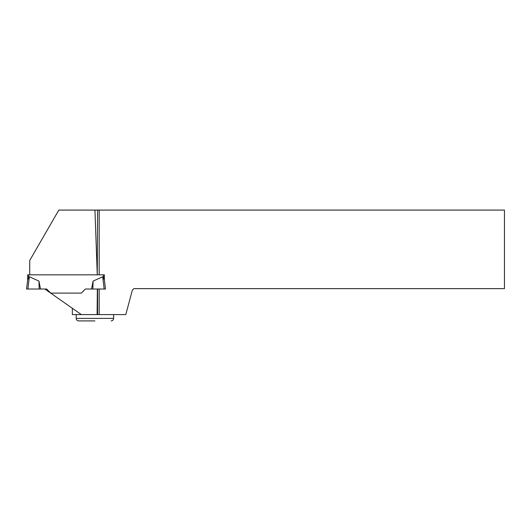 <?xml version="1.0" encoding="UTF-8"?>
<svg xmlns="http://www.w3.org/2000/svg" width="531" height="531" viewBox="0 0 531 531"><rect width="100%" height="100%" fill="white"/><g stroke="black" fill="none" stroke-linecap="round" stroke-linejoin="round"><path stroke-width="0.8" d="M29.709 274.832L97.266 274.832L94.943 210.084L58.815 210.084L29.709 260.495L29.709 274.832L27.658 274.832L27.658 280.023L28.601 278.012A12.571 1.261 97 0 1 29.371 276.757L27.864 289.023L40.489 289.023L38.962 281.105L29.371 276.757M99.178 289.023L99.178 314.598L125.794 314.598L132.332 290.205L133.905 288.632L504.45 288.632L504.45 210.084L97.598 210.084L97.266 274.832L104.381 274.832L104.381 280.023L105.49 289.023L91.551 289.023L93.078 281.105L102.669 276.757A12.571 1.261 -97 0 1 103.439 278.012L104.381 280.023L103.439 278.012L103.439 274.832M72.335 308.279L72.335 314.598L81.362 314.598L44.836 289.023L40.489 289.023L46.662 289.023L27.864 289.023M46.662 289.023L50.757 293.112L46.662 289.023L44.836 289.023M81.283 293.112L50.757 293.112L81.283 293.112L85.378 289.023L81.283 293.112M38.962 281.105L39.181 289.023M104.401 289.023L105.49 289.023L104.176 289.023L102.669 276.757M104.381 280.023L104.381 274.832M93.078 281.105L92.859 289.023L85.378 289.023M27.658 274.832L27.658 280.023L28.601 278.012L28.601 274.832M27.639 289.023L26.55 289.023L27.639 289.023L26.55 289.023L27.658 280.023M81.362 314.598L97.093 314.598L97.339 289.023M99.178 210.084L99.178 274.832M97.598 289.023L97.598 314.598L99.178 314.598M97.598 210.084L94.943 210.084M97.093 314.598L97.598 314.598M94.91 320.916L78.714 320.916C77.181 320.764 76.338 319.921 76.185 318.388L113.634 318.388L113.634 314.598M76.185 318.388L76.185 314.598M113.634 318.388C113.488 319.921 112.645 320.764 111.112 320.916"/></g></svg>
